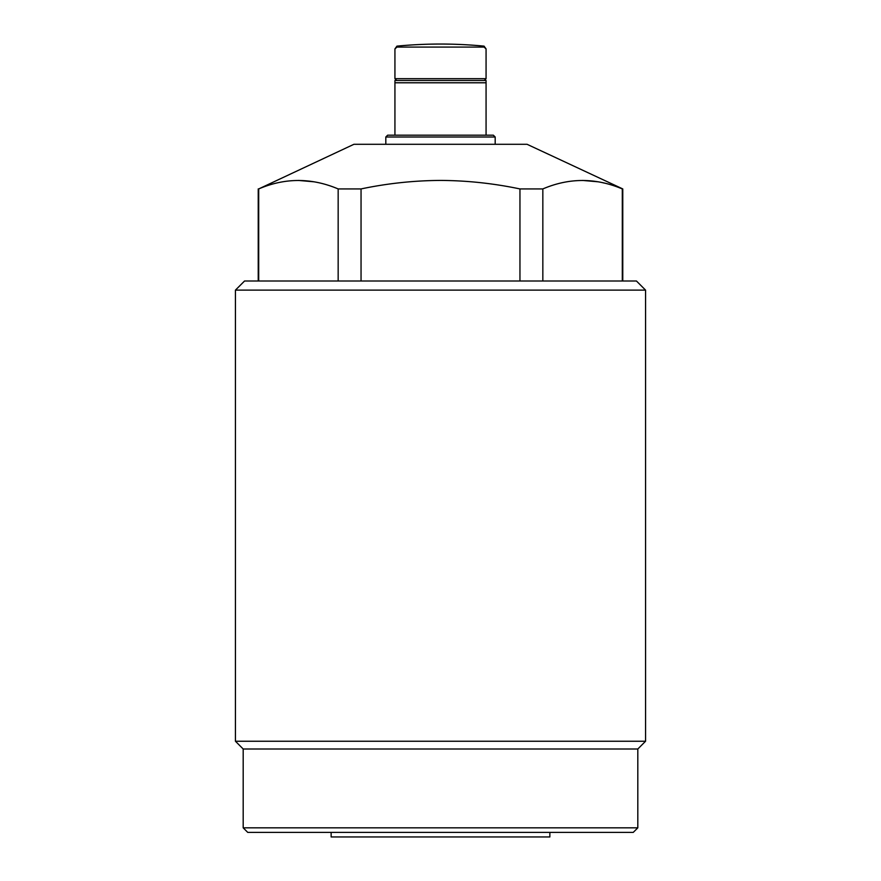 <?xml version="1.0" encoding="UTF-8"?>
<svg xmlns="http://www.w3.org/2000/svg" width="881" height="881" viewBox="0 0 881 881"><rect width="100%" height="100%" fill="white"/><g stroke="black" fill="none" stroke-linecap="round" stroke-linejoin="round"><path stroke-width="1.32" d="M637.811 827.832L633.252 832.391L247.748 832.391L243.189 827.832L637.811 827.832L637.811 749.004L243.189 749.004L235.436 741.251L645.564 741.251L645.564 290.124L235.436 290.124L235.436 741.251M549.865 832.391L549.865 836.95L331.135 836.95L331.135 832.391M235.436 290.124L244.555 281.006L636.445 281.006L645.564 290.124M338.161 281.006L338.161 188.93C311.544 177.687 285.059 177.687 258.706 188.93L353.92 144.297L527.08 144.297L622.779 188.93L622.779 281.006M338.161 188.93L361.045 188.93C387.431 183.391 413.916 180.561 440.5 180.429C467.062 180.55 493.547 183.391 519.955 188.93L542.839 188.93C569.192 177.687 595.677 177.687 622.294 188.93L622.779 188.93M604.245 183.05L602.263 182.598M598.309 181.816L582.539 180.429M361.045 188.93L361.045 281.006M519.955 188.93L519.955 281.006M542.839 188.93L542.839 281.006M622.294 188.93L622.294 281.006M314.176 181.816L298.406 180.429M258.706 188.93L258.706 281.006M387.64 135.189L493.36 135.189L495.188 137.007L385.812 137.007L387.64 135.189M495.188 144.297L495.188 137.007M385.812 144.297L385.812 137.007M394.93 135.189L394.93 80.501L396.758 80.501L394.93 78.684L486.07 78.684L484.242 80.501L486.07 80.501L486.07 135.189M394.93 82.781L486.07 82.781M484.043 47.078L484.043 46.131A455.686 455.686 0 0 0 396.957 46.131L396.957 47.078L484.043 47.078L486.07 48.895L486.07 78.684M484.043 46.131L486.07 48.895M396.957 47.078L394.93 48.895L396.957 46.131M394.93 78.684L394.93 48.895M484.242 80.501L396.758 80.501M637.811 749.004L645.564 741.251M243.189 827.832L243.189 749.004M258.221 188.93L258.221 281.006"/></g></svg>
